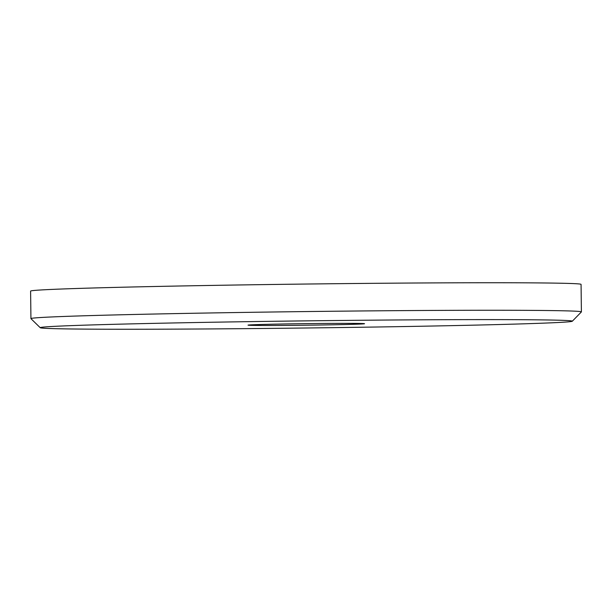 <?xml version="1.0" encoding="UTF-8"?>
<svg xmlns="http://www.w3.org/2000/svg" width="612" height="612" viewBox="0 0 612 612"><rect width="100%" height="100%" fill="white"/><g stroke="black" fill="none" stroke-linecap="round" stroke-linejoin="round"><path stroke-width="0.92" d="M561.785 322.302A266.075 3.565 179.3 0 0 572.312 321.224A266.075 3.565 179.3 0 0 345.497 320.42A266.075 3.565 179.3 0 0 50.773 326.556A266.075 3.565 179.3 0 0 40.247 327.726A266.075 3.565 179.3 0 0 270.596 328.399A266.075 3.565 179.3 0 0 561.785 322.302M40.247 327.726L30.96 318.668A275.255 3.687 -0.7 0 1 30.937 318.615A275.255 3.687 -0.7 0 1 41.853 317.452A275.255 3.687 -0.7 0 1 344.908 311.125A275.255 3.687 -0.7 0 1 581.4 311.89A275.255 3.687 -0.7 0 1 581.377 311.944L572.312 321.224M362.228 323.962A58.262 0.78 -0.7 0 1 297.692 325.301A58.262 0.78 -0.7 0 1 248.028 325.125A58.262 0.78 -0.7 0 1 250.331 324.895A58.262 0.78 -0.7 0 1 314.094 323.557A58.262 0.78 -0.7 0 1 364.53 323.702A58.262 0.78 -0.7 0 1 362.228 323.962M581.4 311.89L581.063 284.373A275.255 3.687 179.3 0 0 344.571 283.608A275.255 3.687 179.3 0 0 41.517 289.935A275.255 3.687 179.3 0 0 30.6 291.098L30.937 318.615"/></g></svg>
